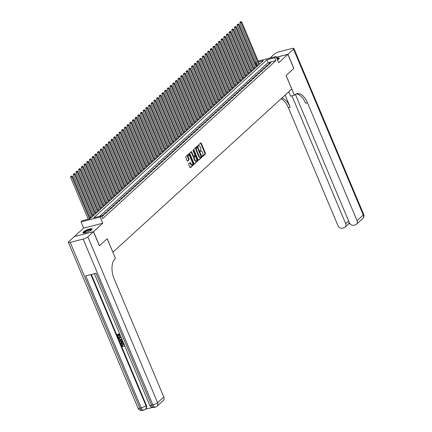 <?xml version="1.0" encoding="UTF-8"?>
<svg xmlns="http://www.w3.org/2000/svg" width="432" height="432" viewBox="0 0 432 432"><rect width="100%" height="100%" fill="white"/><g stroke="black" fill="none" stroke-linecap="round" stroke-linejoin="round"><path stroke-width="0.65" d="M202.262 156.357L202.613 156.573L205.411 154.019A0.616 0.329 75.7 0 0 205.443 153.225L201.253 143.257A0.616 0.329 75.7 0 0 200.837 142.9A0.616 0.329 75.7 0 0 200.756 142.943L197.959 145.498L198.229 146.308L198.644 145.946A1.976 1.048 75.7 0 1 198.904 145.8A1.976 1.048 75.7 0 1 200.232 146.945L200.583 147.776A1.976 1.048 75.7 0 1 200.486 150.32L200.102 151.205L200.389 151.454L200.81 151.092A1.976 1.048 75.7 0 1 201.069 150.952A1.976 1.048 75.7 0 1 202.397 152.096L202.748 152.928A1.976 1.048 75.7 0 1 202.651 155.466L202.262 156.357M91.514 229.851A4.903 1.134 -22.8 0 0 92.005 228.976A4.903 1.134 -22.8 0 0 88.344 229.333A4.903 1.134 -22.8 0 0 83.452 231.903A4.903 1.134 -22.8 0 0 82.96 232.778A4.903 1.134 -22.8 0 0 86.616 232.416A4.903 1.134 -22.8 0 0 91.514 229.851M277.468 59.924A4.903 1.134 -22.8 0 0 278.834 58.957A4.903 1.134 -22.8 0 0 279.326 58.082A4.903 1.134 -22.8 0 0 276.712 58.12M188.784 163.787A0.616 0.329 75.7 0 0 188.757 164.581L189.929 167.378A0.616 0.329 75.7 0 0 190.345 167.735A0.616 0.329 75.7 0 0 190.426 167.692L193.536 164.851A0.616 0.329 75.7 0 0 193.568 164.057L189.378 154.094A0.616 0.329 75.7 0 0 188.962 153.733A0.616 0.329 75.7 0 0 188.881 153.781L185.771 156.616A0.616 0.329 75.7 0 0 185.738 157.41L187.159 160.79A0.616 0.329 75.7 0 0 187.574 161.147A0.616 0.329 75.7 0 0 187.655 161.104L188.989 159.889A0.616 0.329 75.7 0 0 189.022 159.095L188.314 157.421A1.652 0.875 75.7 0 1 188.611 155.174A1.652 0.875 75.7 0 1 189.724 156.13L192.483 162.691A1.652 0.875 75.7 0 1 192.186 164.938A1.652 0.875 75.7 0 1 191.074 163.982L190.615 162.886A0.616 0.329 75.7 0 0 190.199 162.529A0.616 0.329 75.7 0 0 190.118 162.572L188.784 163.787M74.45 236.542L93.55 231.628L99.479 245.732L107.201 238.685L112.892 252.223L291.757 89.051L286.065 75.514L293.787 68.467L287.858 54.367L278.662 62.759L276.053 56.554L274.709 57.78L275.897 60.599L102.67 218.63L101.482 215.806L100.143 217.031L81.016 221.897L82.361 220.671L90.115 218.7L263.336 60.669L258.525 61.895M93.55 231.628L102.751 223.236L100.143 217.031M198.126 159.899A0.616 0.329 75.7 0 0 198.542 160.256A0.616 0.329 75.7 0 0 198.623 160.213L201.733 157.372A0.616 0.329 75.7 0 0 201.766 156.578L197.575 146.615A0.616 0.329 75.7 0 0 197.159 146.254A0.616 0.329 75.7 0 0 197.078 146.302L193.968 149.137A0.616 0.329 75.7 0 0 193.941 149.931L198.126 159.899M197.635 161.114L194.524 163.949A0.616 0.329 75.7 0 1 194.443 163.998A0.616 0.329 75.7 0 1 194.027 163.636L189.842 153.673A0.616 0.329 75.7 0 1 189.869 152.879L191.203 151.664A0.616 0.329 75.7 0 1 191.284 151.616A0.616 0.329 75.7 0 1 191.7 151.978L193.396 156.017A0.616 0.329 75.7 0 0 193.811 156.373A0.616 0.329 75.7 0 0 193.892 156.33L194.778 155.525A0.616 0.329 75.7 0 0 194.81 154.732L193.039 150.525L193.115 149.936L193.406 150.185L197.667 160.321A0.616 0.329 75.7 0 1 197.635 161.114L194.206 163.906M287.858 54.367L276.361 57.289M269.325 64.125L270.94 62.656L269.649 62.98L268.034 64.454L269.325 64.125M266.641 66.571L268.25 65.102L266.96 65.432L265.351 66.901L266.641 66.571M263.957 69.023L265.567 67.554L264.276 67.883L262.661 69.352L263.957 69.023M261.268 71.474L262.883 70.006L261.592 70.335L259.978 71.804L261.268 71.474M258.584 73.926L260.194 72.452L258.903 72.781L257.294 74.25L258.584 73.926M255.901 76.372L257.51 74.903L256.219 75.233L254.605 76.702L255.901 76.372M253.211 78.824L254.826 77.355L253.53 77.684L251.921 79.153L253.211 78.824M250.528 81.275L252.137 79.807L250.846 80.131L249.237 81.605L250.528 81.275M247.844 83.722L249.453 82.253L248.162 82.582L246.548 84.051L247.844 83.722M245.155 86.173L246.769 84.704L245.473 85.034L243.864 86.503L245.155 86.173M242.471 88.625L244.08 87.156L242.789 87.485L241.18 88.954L242.471 88.625M239.787 91.076L241.396 89.602L240.106 89.932L238.491 91.406L239.787 91.076M237.098 93.523L238.712 92.054L237.416 92.383L235.807 93.852L237.098 93.523M234.414 95.974L236.023 94.505L234.733 94.835L233.123 96.304L234.414 95.974M231.73 98.426L233.339 96.957L232.049 97.281L230.434 98.755L231.73 98.426M229.041 100.877L230.656 99.403L229.36 99.733L227.75 101.201L229.041 100.877M226.357 103.324L227.966 101.855L226.676 102.184L225.067 103.653L226.357 103.324M223.673 105.775L225.283 104.306L223.992 104.636L222.377 106.105L223.673 105.775M220.984 108.227L222.599 106.753L221.303 107.082L219.694 108.556L220.984 108.227M218.3 110.673L219.91 109.204L218.619 109.534L217.01 111.002L218.3 110.673M215.617 113.125L217.226 111.656L215.935 111.985L214.321 113.454L215.617 113.125M212.927 115.576L214.542 114.107L213.246 114.431L211.637 115.906L212.927 115.576M210.244 118.028L211.853 116.554L210.562 116.883L208.953 118.352L210.244 118.028M207.56 120.474L209.169 119.005L207.878 119.335L206.264 120.803L207.56 120.474M204.871 122.926L206.485 121.457L205.189 121.786L203.58 123.255L204.871 122.926M202.187 125.377L203.796 123.903L202.505 124.232L200.896 125.707L202.187 125.377M199.503 127.823L201.112 126.355L199.822 126.684L198.207 128.153L199.503 127.823M196.814 130.275L198.428 128.806L197.132 129.136L195.523 130.604L196.814 130.275M194.13 132.727L195.739 131.258L194.449 131.582L192.839 133.056L194.13 132.727M191.441 135.178L193.055 133.704L191.765 134.033L190.15 135.502L191.441 135.178M188.757 137.624L190.372 136.156L189.076 136.485L187.466 137.954L188.757 137.624M186.073 140.076L187.682 138.607L186.392 138.937L184.777 140.405L186.073 140.076M183.384 142.528L184.999 141.053L183.708 141.383L182.093 142.857L183.384 142.528M180.7 144.974L182.315 143.505L181.019 143.834L179.41 145.303L180.7 144.974M178.016 147.425L179.626 145.957L178.335 146.286L176.72 147.755L178.016 147.425M175.327 149.877L176.942 148.408L175.651 148.738L174.037 150.206L175.327 149.877M172.643 152.329L174.253 150.854L172.962 151.184L171.353 152.653L172.643 152.329M169.96 154.775L171.569 153.306L170.278 153.635L168.664 155.104L169.96 154.775M167.27 157.226L168.885 155.758L167.589 156.087L165.98 157.556L167.27 157.226M164.587 159.678L166.196 158.209L164.905 158.533L163.296 160.007L164.587 159.678M161.903 162.124L163.512 160.655L162.221 160.985L160.607 162.454L161.903 162.124M159.214 164.576L160.828 163.107L159.532 163.436L157.923 164.905L159.214 164.576M156.53 167.027L158.139 165.559L156.848 165.888L155.239 167.357L156.53 167.027M153.846 169.479L155.455 168.005L154.165 168.334L152.55 169.803L153.846 169.479M151.157 171.925L152.771 170.456L151.475 170.786L149.866 172.255L151.157 171.925M148.473 174.377L150.082 172.908L148.792 173.237L147.182 174.706L148.473 174.377M145.789 176.828L147.398 175.36L146.108 175.684L144.493 177.158L145.789 176.828M143.1 179.275L144.715 177.806L143.419 178.135L141.809 179.604L143.1 179.275M140.416 181.726L142.025 180.257L140.735 180.587L139.126 182.056L140.416 181.726M137.732 184.178L139.342 182.709L138.051 183.038L136.436 184.507L137.732 184.178M135.043 186.629L136.658 185.155L135.362 185.485L133.753 186.959L135.043 186.629M132.359 189.076L133.969 187.607L132.678 187.936L131.069 189.405L132.359 189.076M129.676 191.527L131.285 190.058L129.994 190.388L128.38 191.857L129.676 191.527M126.986 193.979L128.601 192.51L127.305 192.834L125.696 194.308L126.986 193.979M124.303 196.43L125.912 194.956L124.621 195.286L123.012 196.754L124.303 196.43M121.619 198.877L123.228 197.408L121.937 197.737L120.323 199.206L121.619 198.877M118.93 201.328L120.544 199.859L119.248 200.189L117.639 201.658L118.93 201.328M116.246 203.78L117.855 202.306L116.564 202.635L114.955 204.109L116.246 203.78M113.562 206.226L115.171 204.757L113.881 205.087L112.266 206.555L113.562 206.226M110.873 208.678L112.487 207.209L111.191 207.538L109.582 209.007L110.873 208.678M108.189 211.129L109.798 209.66L108.508 209.984L106.898 211.459L108.189 211.129M105.5 213.581L107.114 212.107L105.824 212.436L104.209 213.905L105.5 213.581M101.698 216.313L102.816 216.027L104.431 214.558L103.135 214.888L101.66 216.232M275.897 60.599L268.142 62.57L99.662 216.27M257.58 65.259L256.441 65.767M254.734 67.322L253.751 68.218M252.045 69.773L251.068 70.664M249.361 72.22L248.378 73.116M246.677 74.671L245.695 75.568M243.988 77.123L243.011 78.014M241.304 79.569L240.322 80.465M238.621 82.021L237.638 82.917M235.931 84.472L234.954 85.369M233.248 86.924L232.265 87.815M230.564 89.37L229.581 90.266M227.875 91.822L226.897 92.718M225.191 94.273L224.208 95.164M222.507 96.725L221.524 97.616M219.818 99.171L218.84 100.067M217.134 101.623L216.151 102.519M214.45 104.074L213.467 104.965M211.761 106.52L210.784 107.417M209.077 108.972L208.094 109.868M206.393 111.424L205.411 112.315M203.704 113.875L202.727 114.766M201.02 116.321L200.038 117.218M198.337 118.773L197.354 119.669M195.647 121.225L194.67 122.116M192.964 123.671L191.981 124.567M190.274 126.122L189.297 127.019M187.591 128.574L186.613 129.465M184.907 131.026L183.924 131.917M182.218 133.472L181.24 134.368M179.534 135.923L178.556 136.82M176.85 138.375L175.867 139.266M174.161 140.821L173.183 141.718M171.477 143.273L170.5 144.169M168.793 145.724L167.81 146.615M166.104 148.176L165.127 149.067M163.42 150.622L162.443 151.519M160.736 153.074L159.754 153.97M158.047 155.525L157.07 156.416M155.363 157.972L154.381 158.868M152.68 160.423L151.697 161.32M149.99 162.875L149.013 163.771M147.307 165.326L146.324 166.217M144.623 167.773L143.64 168.669M141.934 170.224L140.956 171.121M139.25 172.676L138.267 173.567M136.566 175.122L135.583 176.018M133.877 177.574L132.899 178.47M131.193 180.025L130.21 180.922M128.509 182.477L127.526 183.368M125.82 184.923L124.843 185.819M123.136 187.375L122.153 188.271M120.452 189.826L119.47 190.717M117.763 192.278L116.786 193.169M115.079 194.724L114.097 195.62M112.396 197.176L111.413 198.072M109.706 199.627L108.729 200.518M107.023 202.073L106.04 202.97M104.339 204.525L103.356 205.421M101.65 206.977L100.672 207.868M98.966 209.428L97.983 210.319M96.277 211.874L95.299 212.771M93.593 214.326L92.615 215.222M90.909 216.778L89.926 217.669M102.751 223.236L83.624 228.101L74.428 236.493M83.624 228.101L81.016 221.897M256.77 65.464L255.582 62.64L256.235 62.051M274.709 57.78L266.954 59.751L93.733 217.782L101.482 215.806M258.19 61.096L276.053 56.554M256.397 62.435L255.582 62.64M268.142 62.57L266.954 59.751M269.649 62.98L269.903 63.596M266.96 65.432L267.219 66.047M264.276 67.883L264.535 68.499M261.592 70.335L261.846 70.945M258.903 72.781L259.162 73.397M256.219 75.233L256.478 75.848M253.53 77.684L253.789 78.295M250.846 80.131L251.105 80.746M248.162 82.582L248.422 83.198M245.473 85.034L245.732 85.649M242.789 87.485L243.049 88.096M240.106 89.932L240.365 90.547M237.416 92.383L237.676 92.999M234.733 94.835L234.992 95.45M232.049 97.281L232.308 97.897M229.36 99.733L229.619 100.348M226.676 102.184L226.935 102.8M223.992 104.636L224.251 105.246M221.303 107.082L221.562 107.698M218.619 109.534L218.878 110.149M215.935 111.985L216.194 112.601M213.246 114.431L213.505 115.047M210.562 116.883L210.821 117.499M207.878 119.335L208.132 119.95M205.189 121.786L205.448 122.396M202.505 124.232L202.765 124.848M199.822 126.684L200.075 127.3M197.132 129.136L197.392 129.751M194.449 131.582L194.708 132.197M191.765 134.033L192.019 134.649M189.076 136.485L189.335 137.101M186.392 138.937L186.651 139.547M183.708 141.383L183.962 141.998M181.019 143.834L181.278 144.45M178.335 146.286L178.594 146.902M175.651 148.738L175.905 149.348M172.962 151.184L173.221 151.799M170.278 153.635L170.537 154.251M167.589 156.087L167.848 156.697M164.905 158.533L165.164 159.149M162.221 160.985L162.481 161.6M159.532 163.436L159.791 164.052M156.848 165.888L157.108 166.498M154.165 168.334L154.424 168.95M151.475 170.786L151.735 171.401M148.792 173.237L149.051 173.848M146.108 175.684L146.367 176.299M143.419 178.135L143.678 178.751M140.735 180.587L140.994 181.202M138.051 183.038L138.31 183.649M135.362 185.485L135.621 186.1M132.678 187.936L132.937 188.552M129.994 190.388L130.253 191.003M127.305 192.834L127.564 193.45M124.621 195.286L124.88 195.901M121.937 197.737L122.197 198.353M119.248 200.189L119.507 200.799M116.564 202.635L116.824 203.251M113.881 205.087L114.134 205.702M111.191 207.538L111.451 208.154M108.508 209.984L108.767 210.6M105.824 212.436L106.078 213.052M103.135 214.888L103.394 215.503M201.069 150.952L200.551 151.081A1.976 1.048 75.7 0 0 200.291 151.227L200.81 151.092M198.904 145.8L198.385 145.935A1.976 1.048 75.7 0 0 198.126 146.075L198.644 145.946M202.338 156.487L204.898 154.148A0.616 0.329 75.7 0 0 204.925 153.355L200.74 143.392A0.616 0.329 75.7 0 0 200.561 143.122M197.316 147.344L197.062 146.745A0.616 0.329 75.7 0 0 196.884 146.475M198.304 160.164L201.22 157.507A0.616 0.329 75.7 0 0 201.247 156.713L201.204 156.6M201.118 156.865L197.462 147.56L197.176 147.307L196.733 147.69A1.976 1.048 75.7 0 0 196.636 150.228L199.147 156.211A1.976 1.048 75.7 0 0 200.48 157.356A1.976 1.048 75.7 0 0 200.74 157.21L201.118 156.865M196.722 147.442L197.116 147.339M200.48 157.356L199.962 157.486A1.976 1.048 75.7 0 1 198.634 156.341L196.117 150.363A1.976 1.048 75.7 0 1 196.22 147.82L196.598 147.469M193.72 156.373L193.379 156.465A0.616 0.329 75.7 0 1 193.298 156.508A0.616 0.329 75.7 0 1 192.883 156.152L191.182 152.107A0.616 0.329 75.7 0 0 191.009 151.843M194.891 155.077L195.426 156.346M196.744 159.484L197.149 160.45L197.667 160.321M195.161 160.213A1.652 0.875 75.7 0 0 196.274 161.168A1.652 0.875 75.7 0 0 196.571 158.927L195.599 156.616A0.616 0.329 75.7 0 0 195.183 156.254A0.616 0.329 75.7 0 0 195.102 156.303L194.222 157.108A0.616 0.329 75.7 0 0 194.189 157.901L195.161 160.213L194.643 160.342A1.652 0.875 75.7 0 0 195.755 161.298L196.274 161.168M194.756 156.389A0.616 0.329 75.7 0 0 194.665 156.389A0.616 0.329 75.7 0 0 194.584 156.433L195.102 156.303M194.643 160.342L193.671 158.031A0.616 0.329 75.7 0 1 193.703 157.237L194.584 156.433M197.122 161.244A0.616 0.329 75.7 0 0 197.149 160.45M192.186 164.938L191.668 165.067A1.652 0.875 75.7 0 1 190.555 164.111L190.096 163.015A0.616 0.329 75.7 0 0 189.923 162.751M188.611 155.174L188.098 155.304A1.652 0.875 75.7 0 0 187.796 157.55L188.314 157.421M187.337 161.055L188.471 160.018A0.616 0.329 75.7 0 0 188.503 159.224L187.796 157.55M189.464 155.655L188.86 154.224A0.616 0.329 75.7 0 0 188.687 153.954M190.102 167.643L193.023 164.986A0.616 0.329 75.7 0 0 193.05 164.192L192.656 163.253M259.486 64.184L241.78 22.054L239.814 22.993L257.785 65.74M240.613 21.843L240.095 21.978L240.613 21.843L241.105 22.664L258.817 64.795M240.878 21.6L241.78 22.054M239.814 22.993L240.095 21.978M276.971 58.741A4.244 0.983 157.2 0 1 278.921 58.838A4.244 0.983 157.2 0 1 278.926 58.871M278.667 59.103A3.931 0.907 -22.8 0 0 277.128 59.108M279.304 58.374A4.876 1.123 -22.8 0 0 276.907 58.579M83.803 233.042A4.244 0.983 157.2 0 1 83.743 232.924A4.244 0.983 157.2 0 1 87.496 230.337A4.244 0.983 157.2 0 1 91.6 229.732A4.244 0.983 157.2 0 1 91.6 229.765M91.346 229.997A3.931 0.907 -22.8 0 0 87.437 230.774A3.931 0.907 -22.8 0 0 84.148 233.021M91.984 229.268A4.876 1.123 -22.8 0 0 87.232 230.288A4.876 1.123 -22.8 0 0 83.182 232.967M287.939 54.292L293.868 68.396L286.092 75.487L294.392 95.229L294.851 94.813A15.725 8.332 -104.3 0 1 296.903 93.679A15.725 8.332 -104.3 0 1 307.492 102.794L357.048 220.687L363.269 215.017L293.555 49.172L287.939 54.292L276.34 57.24M287.966 92.507A7.074 1.636 157.2 0 1 288.932 92.108M294.392 95.229L290.644 96.185L288.787 91.762M291.956 95.85L345.654 223.587A3.775 3.078 -132.4 0 1 345.092 227.162A3.775 3.078 -132.4 0 1 343.975 227.761L342.446 228.15A3.775 3.078 -132.4 0 1 337.927 225.553L288.365 107.654A15.725 8.332 -104.3 0 0 281.011 98.852M281.88 98.064A15.725 8.332 -104.3 0 1 290.228 107.185L285.142 95.083M293.555 49.172A3.775 0.869 -22.8 0 0 293.927 48.497A3.775 0.869 -22.8 0 0 292.064 48.492L279.142 51.775A3.775 0.869 -22.8 0 0 274.428 54.038L269.973 58.099M295.396 94.376L349.321 222.653A3.775 3.078 -132.4 0 0 353.846 225.25L355.369 224.861A3.775 3.078 -132.4 0 0 356.492 224.262A3.775 3.078 -132.4 0 0 357.048 220.687M295.996 94.019A15.725 8.332 -104.3 0 1 305.629 103.264L307.492 102.794M345.092 227.162L348.678 223.895L349.169 222.442M122.132 344.385L122.072 345.325L123.25 346.075L123.136 346.772L121.522 345.654L121.711 344.072L122.688 343.478L123.746 343.499M121.829 343.975L122.688 343.478M124.756 345.902L124.346 346.367L124.276 345.708M123.104 341.971L120.825 343.888L120.609 343.381L121.403 342.754L120.798 341.312L119.68 341.167L119.464 340.659L122.656 340.918M120.609 343.381L121.392 342.733M120.717 336.29L119.869 334.395L118.913 334.638L119.664 336.415L119.302 336.506L118.557 334.73L117.482 335L118.325 336.998L117.963 337.09L116.926 334.616L119.659 333.779M119.183 334.568L119.664 336.415M117.752 334.935L118.325 336.998M91.363 274.455L146.345 405.259A3.775 3.078 47.6 0 1 145.789 408.834L145.384 409.201A3.775 3.078 -132.4 0 0 145.94 405.626L146.345 405.259M145.309 409.266L152.372 407.473M121.997 339.336L120.971 340.119L118.746 338.953L118.238 337.738L120.971 336.901M93.469 231.703L74.347 236.569L68.731 241.688A3.775 0.869 -22.8 0 0 68.359 242.363A3.775 0.869 -22.8 0 0 70.222 242.368L83.144 239.08A3.775 0.869 -22.8 0 0 87.858 236.822L93.469 231.703L99.398 245.803L107.174 238.712L115.474 258.455L115.015 258.871A15.725 8.332 75.7 0 0 114.232 279.099L163.787 396.997A3.775 3.078 47.6 0 1 163.231 400.572L157.016 406.242A3.775 3.078 -132.4 0 0 157.572 402.667L163.787 396.997M87.858 236.822L157.572 402.667A3.775 0.869 157.2 0 1 152.858 404.924L151.567 405.254L96.082 273.256L85.741 275.886L141.232 407.884L139.936 408.213A3.775 0.869 157.2 0 1 138.073 408.208L68.359 242.363M116.926 334.616L119.713 333.909M118.238 337.738L121.025 337.03M118.795 338.126L119.648 339.568L120.782 339.638L121.64 338.78L121.181 337.522L118.795 338.126M119.065 338.056L119.858 339.368L121.489 339.244M119.464 340.659L122.758 341.161M122.218 341.491L121.214 341.361L121.7 342.517L122.888 341.577L122.218 341.491M121.527 341.404L121.916 342.322L123.104 341.383M124.184 345.811L124.33 344.903L122.677 344.153L122.013 344.477L122.072 345.325M121.862 345.519L123.25 346.075M122.477 343.672L123.898 343.867M123.034 346.27L123.136 346.772M256.802 66.631L239.09 24.5L237.13 25.445L255.096 68.186M237.924 24.295L237.411 24.424L237.924 24.295L238.421 25.115L256.133 67.246M238.194 24.052L239.09 24.5M237.13 25.445L237.411 24.424M254.119 69.082L236.407 26.951L234.441 27.891L252.412 70.637M235.24 26.746L234.722 26.876L235.24 26.746L235.737 27.562L253.444 69.692M235.51 26.498L236.407 26.951M234.441 27.891L234.722 26.876M251.429 71.534L233.723 29.403L231.757 30.343L249.723 73.089M232.556 29.198L232.038 29.327L232.556 29.198L233.048 30.013L250.76 72.144M232.821 28.949L233.723 29.403M231.757 30.343L232.038 29.327M248.746 73.98L231.034 31.849L229.073 32.794L247.039 75.541M229.867 31.644L229.354 31.779L229.867 31.644L230.364 32.465L248.076 74.596M230.137 31.401L231.034 31.849M229.073 32.794L229.354 31.779M246.062 76.432L228.35 34.301L226.384 35.24L244.355 77.987M227.183 34.096L226.665 34.225L227.183 34.096L227.68 34.916L245.387 77.047M227.453 33.853L228.35 34.301M226.384 35.24L226.665 34.225M243.373 78.883L225.666 36.752L223.7 37.692L241.666 80.438M224.5 36.547L223.981 36.677L224.5 36.547L224.991 37.363L242.703 79.493M224.764 36.299L225.666 36.752M223.7 37.692L223.981 36.677M240.689 81.335L222.977 39.204L221.017 40.144L238.982 82.89M221.81 38.993L221.297 39.128L221.81 38.993L222.307 39.814L240.019 81.945M222.08 38.75L222.977 39.204M221.017 40.144L221.297 39.128M238.005 83.781L220.293 41.65L218.327 42.595L236.299 85.336M219.127 41.445L218.608 41.575L219.127 41.445L219.623 42.266L237.33 84.397M219.397 41.202L220.293 41.65M218.327 42.595L218.608 41.575M235.316 86.233L217.609 44.102L215.644 45.041L233.609 87.788M216.443 43.897L215.924 44.026L216.443 43.897L216.934 44.712L234.646 86.843M216.707 43.648L217.609 44.102M215.644 45.041L215.924 44.026M232.632 88.684L214.92 46.553L212.96 47.493L230.926 90.239M213.754 46.348L213.241 46.478L213.754 46.348L214.25 47.164L231.962 89.294M214.024 46.1L214.92 46.553M212.96 47.493L213.241 46.478M229.948 91.13L212.236 49L210.271 49.945L228.242 92.691M211.07 48.794L210.551 48.929L211.07 48.794L211.567 49.615L229.273 91.746M211.34 48.551L212.236 49M210.271 49.945L210.551 48.929M227.259 93.582L209.552 51.451L207.587 52.391L225.553 95.137M208.386 51.246L207.868 51.376L208.386 51.246L208.877 52.067L226.589 94.198M208.651 51.003L209.552 51.451M207.587 52.391L207.868 51.376M224.575 96.034L206.863 53.903L204.903 54.842L222.869 97.589M205.697 53.698L205.184 53.827L205.697 53.698L206.194 54.513L223.906 96.644M205.967 53.449L206.863 53.903M204.903 54.842L205.184 53.827M221.891 98.485L204.179 56.354L202.214 57.294L220.185 100.04M203.013 56.144L202.495 56.279L203.013 56.144L203.51 56.965L221.216 99.095M203.283 55.901L204.179 56.354M202.214 57.294L202.495 56.279M219.202 100.931L201.496 58.801L199.53 59.746L217.496 102.487M200.329 58.595L199.811 58.725L200.329 58.595L200.821 59.416L218.533 101.547M200.594 58.352L201.496 58.801M199.53 59.746L199.811 58.725M216.518 103.383L198.806 61.252L196.846 62.192L214.812 104.938M197.64 61.047L197.127 61.177L197.64 61.047L198.137 61.862L215.843 103.993M197.91 60.799L198.806 61.252M196.846 62.192L197.127 61.177M213.829 105.835L196.123 63.704L194.157 64.643L212.128 107.39M194.956 63.499L194.438 63.628L194.956 63.499L195.448 64.314L213.16 106.445M195.226 63.25L196.123 63.704M194.157 64.643L194.438 63.628M211.145 108.281L193.433 66.15L191.473 67.095L209.439 109.841M192.272 65.945L191.754 66.08L192.272 65.945L192.764 66.766L210.476 108.896M192.537 65.702L193.433 66.15M191.473 67.095L191.754 66.08M208.462 110.732L190.75 68.602L188.784 69.541L206.755 112.288M189.583 68.396L189.07 68.526L189.583 68.396L190.08 69.217L207.787 111.348M189.853 68.153L190.75 68.602M188.784 69.541L189.07 68.526M205.772 113.184L188.066 71.053L186.1 71.993L204.071 114.739M186.899 70.848L186.381 70.978L186.899 70.848L187.391 71.663L205.103 113.794M187.169 70.6L188.066 71.053M186.1 71.993L186.381 70.978M203.089 115.636L185.377 73.505L183.416 74.444L201.382 117.191M184.216 73.294L183.697 73.429L184.216 73.294L184.707 74.115L202.419 116.246M184.48 73.051L185.377 73.505M183.416 74.444L183.697 73.429M200.405 118.082L182.693 75.951L180.727 76.896L198.698 119.637M181.526 75.746L181.008 75.881L181.526 75.746L182.023 76.567L199.73 118.697M181.796 75.503L182.693 75.951M180.727 76.896L181.008 75.881M197.716 120.533L180.009 78.403L178.043 79.342L196.015 122.089M178.843 78.197L178.324 78.327L178.843 78.197L179.334 79.013L197.046 121.144M179.113 77.954L180.009 78.403M178.043 79.342L178.324 78.327M195.032 122.985L177.32 80.854L175.36 81.794L193.325 124.54M176.159 80.649L175.64 80.779L176.159 80.649L176.65 81.464L194.362 123.595M176.423 80.401L177.32 80.854M175.36 81.794L175.64 80.779M192.348 125.431L174.636 83.3L172.67 84.245L190.642 126.992M173.47 83.095L172.951 83.23L173.47 83.095L173.966 83.916L191.673 126.047M173.74 82.852L174.636 83.3M172.67 84.245L172.951 83.23M189.659 127.883L171.952 85.752L169.987 86.692L187.958 129.438M170.786 85.547L170.267 85.676L170.786 85.547L171.277 86.368L188.989 128.498M171.056 85.304L171.952 85.752M169.987 86.692L170.267 85.676M186.975 130.334L169.263 88.204L167.303 89.143L185.269 131.89M168.097 87.998L167.584 88.128L168.097 87.998L168.593 88.814L186.305 130.945M168.367 87.75L169.263 88.204M167.303 89.143L167.584 88.128M184.291 132.786L166.579 90.655L164.614 91.595L182.585 134.341M165.413 90.445L164.894 90.58L165.413 90.445L165.91 91.265L183.616 133.396M165.683 90.202L166.579 90.655M164.614 91.595L164.894 90.58M181.602 135.232L163.895 93.101L161.93 94.046L179.901 136.787M162.729 92.896L162.211 93.031L162.729 92.896L163.22 93.717L180.932 135.848M162.999 92.653L163.895 93.101M161.93 94.046L162.211 93.031M178.918 137.684L161.206 95.553L159.246 96.493L177.212 139.239M160.04 95.348L159.527 95.477L160.04 95.348L160.537 96.163L178.249 138.299M160.31 95.105L161.206 95.553M159.246 96.493L159.527 95.477M176.234 140.135L158.522 98.005L156.557 98.944L174.528 141.691M157.356 97.799L156.838 97.929L157.356 97.799L157.853 98.615L175.559 140.746M157.626 97.551L158.522 98.005M156.557 98.944L156.838 97.929M173.545 142.587L155.839 100.451L153.873 101.396L171.844 144.142M154.672 100.246L154.154 100.381L154.672 100.246L155.164 101.066L172.876 143.197M154.937 100.003L155.839 100.451M153.873 101.396L154.154 100.381M170.861 145.033L153.149 102.902L151.189 103.842L169.155 146.588M151.983 102.697L151.47 102.827L151.983 102.697L152.48 103.518L170.192 145.649M152.253 102.454L153.149 102.902M151.189 103.842L151.47 102.827M168.178 147.485L150.466 105.354L148.5 106.294L166.471 149.04M149.299 105.149L148.781 105.278L149.299 105.149L149.796 105.964L167.503 148.095M149.569 104.9L150.466 105.354M148.5 106.294L148.781 105.278M165.488 149.936L147.782 107.806L145.816 108.745L163.787 151.492M146.615 107.595L146.097 107.73L146.615 107.595L147.107 108.416L164.819 150.547M146.88 107.352L147.782 107.806M145.816 108.745L146.097 107.73M162.805 152.383L145.093 110.252L143.132 111.197L161.098 153.938M143.926 110.047L143.413 110.182L143.926 110.047L144.423 110.867L162.135 152.998M144.196 109.804L145.093 110.252M143.132 111.197L143.413 110.182M160.121 154.834L142.409 112.703L140.443 113.643L158.414 156.389M141.242 112.498L140.724 112.628L141.242 112.498L141.739 113.314L159.446 155.45M141.512 112.255L142.409 112.703M140.443 113.643L140.724 112.628M157.432 157.286L139.725 115.155L137.759 116.095L155.725 158.841M138.559 114.95L138.04 115.079L138.559 114.95L139.05 115.765L156.762 157.896M138.823 114.701L139.725 115.155M137.759 116.095L138.04 115.079M154.748 159.737L137.036 117.607L135.076 118.546L153.041 161.293M135.869 117.396L135.356 117.531L135.869 117.396L136.366 118.217L154.078 160.348M136.139 117.153L137.036 117.607M135.076 118.546L135.356 117.531M152.064 162.184L134.352 120.053L132.386 120.998L150.358 163.739M133.186 119.848L132.667 119.977L133.186 119.848L133.682 120.668L151.389 162.799M133.456 119.605L134.352 120.053M132.386 120.998L132.667 119.977M149.375 164.635L131.668 122.504L129.703 123.444L147.668 166.19M130.502 122.299L129.983 122.429L130.502 122.299L130.993 123.115L148.705 165.245M130.766 122.051L131.668 122.504M129.703 123.444L129.983 122.429M146.691 167.087L128.979 124.956L127.019 125.896L144.985 168.642M127.813 124.751L127.3 124.88L127.813 124.751L128.309 125.566L146.021 167.697M128.083 124.502L128.979 124.956M127.019 125.896L127.3 124.88M144.007 169.533L126.295 127.402L124.33 128.347L142.301 171.094M125.129 127.197L124.61 127.332L125.129 127.197L125.626 128.018L143.332 170.149M125.399 126.954L126.295 127.402M124.33 128.347L124.61 127.332M141.318 171.985L123.611 129.854L121.646 130.793L139.612 173.54M122.445 129.649L121.927 129.778L122.445 129.649L122.936 130.469L140.648 172.6M122.71 129.406L123.611 129.854M121.646 130.793L121.927 129.778M138.634 174.436L120.922 132.305L118.962 133.245L136.928 175.991M119.756 132.1L119.243 132.23L119.756 132.1L120.253 132.916L137.965 175.046M120.026 131.852L120.922 132.305M118.962 133.245L119.243 132.23M135.95 176.888L118.238 134.757L116.273 135.697L134.244 178.443M117.072 134.546L116.554 134.681L117.072 134.546L117.569 135.367L135.275 177.498M117.342 134.303L118.238 134.757M116.273 135.697L116.554 134.681M133.261 179.334L115.555 137.203L113.589 138.148L131.555 180.889M114.388 136.998L113.87 137.128L114.388 136.998L114.88 137.819L132.592 179.95M114.653 136.755L115.555 137.203M113.589 138.148L113.87 137.128M130.577 181.786L112.865 139.655L110.905 140.594L128.871 183.341M111.699 139.45L111.186 139.579L111.699 139.45L112.196 140.265L129.908 182.396M111.969 139.201L112.865 139.655M110.905 140.594L111.186 139.579M127.894 184.237L110.182 142.106L108.216 143.046L126.187 185.792M109.015 141.901L108.497 142.031L109.015 141.901L109.512 142.717L127.219 184.847M109.285 141.653L110.182 142.106M108.216 143.046L108.497 142.031M125.204 186.683L107.492 144.553L105.532 145.498L123.498 188.244M106.331 144.347L105.813 144.482L106.331 144.347L106.823 145.168L124.535 187.299M106.596 144.104L107.492 144.553M105.532 145.498L105.813 144.482M122.521 189.135L104.809 147.004L102.848 147.944L120.814 190.69M103.642 146.799L103.129 146.929L103.642 146.799L104.139 147.62L121.846 189.751M103.912 146.556L104.809 147.004M102.848 147.944L103.129 146.929M119.831 191.587L102.125 149.456L100.159 150.395L118.13 193.142M100.958 149.251L100.44 149.38L100.958 149.251L101.45 150.066L119.162 192.197M101.228 149.002L102.125 149.456M100.159 150.395L100.44 149.38M117.148 194.038L99.436 151.907L97.475 152.847L115.441 195.593M98.275 151.697L97.756 151.832L98.275 151.697L98.766 152.518L116.478 194.648M98.539 151.454L99.436 151.907M97.475 152.847L97.756 151.832M114.464 196.484L96.752 154.354L94.786 155.299L112.757 198.04M95.585 154.148L95.067 154.278L95.585 154.148L96.082 154.969L113.789 197.1M95.855 153.905L96.752 154.354M94.786 155.299L95.067 154.278M111.775 198.936L94.068 156.805L92.102 157.745L110.074 200.491M92.902 156.6L92.383 156.73L92.902 156.6L93.393 157.415L111.105 199.546M93.172 156.352L94.068 156.805M92.102 157.745L92.383 156.73M109.091 201.388L91.379 159.257L89.419 160.196L107.384 202.943M90.218 159.052L89.699 159.181L90.218 159.052L90.709 159.867L108.421 201.998M90.482 158.803L91.379 159.257M89.419 160.196L89.699 159.181M106.407 203.834L88.695 161.703L86.729 162.648L104.701 205.394M87.529 161.498L87.01 161.633L87.529 161.498L88.025 162.319L105.732 204.449M87.799 161.255L88.695 161.703M86.729 162.648L87.01 161.633M103.718 206.285L86.011 164.155L84.046 165.094L102.017 207.841M84.845 163.949L84.326 164.079L84.845 163.949L85.336 164.77L103.048 206.901M85.115 163.706L86.011 164.155M84.046 165.094L84.326 164.079M101.034 208.737L83.322 166.606L81.362 167.546L99.328 210.292M82.161 166.401L81.643 166.531L82.161 166.401L82.652 167.216L100.364 209.347M82.426 166.153L83.322 166.606M81.362 167.546L81.643 166.531M98.35 211.189L80.638 169.058L78.673 169.997L96.644 212.744M79.472 168.847L78.953 168.982L79.472 168.847L79.969 169.668L97.675 211.799M79.742 168.604L80.638 169.058M78.673 169.997L78.953 168.982M95.661 213.635L77.954 171.504L75.989 172.449L93.96 215.19M76.788 171.299L76.27 171.434L76.788 171.299L77.279 172.12L94.991 214.25M77.058 171.056L77.954 171.504M75.989 172.449L76.27 171.434M92.977 216.086L75.265 173.956L73.305 174.895L91.271 217.642M74.099 173.75L73.586 173.88L74.099 173.75L74.596 174.566L92.308 216.697M74.369 173.507L75.265 173.956M73.305 174.895L73.586 173.88M90.293 218.538L72.581 176.407L70.616 177.347L88.204 219.186M71.415 176.202L70.897 176.332L71.415 176.202L71.912 177.017L89.5 218.857M71.685 175.954L72.581 176.407M70.616 177.347L70.897 176.332M200.74 143.392L201.253 143.257M204.925 153.355L205.443 153.225M204.898 154.148L205.411 154.019M197.062 146.745L197.575 146.615M201.247 156.713L201.766 156.578M201.22 157.507L201.733 157.372M196.22 147.82L196.733 147.69M196.117 150.363L196.636 150.228M198.634 156.341L199.147 156.211M191.182 152.107L191.7 151.978M192.883 156.152L193.396 156.017M192.98 150.293L193.406 150.185M193.703 157.237L194.222 157.108M193.671 158.031L194.189 157.901M190.096 163.015L190.615 162.886M190.555 164.111L191.074 163.982M188.503 159.224L189.022 159.095M188.471 160.018L188.989 159.889M188.86 154.224L189.378 154.094M193.05 164.192L193.568 164.057M193.023 164.986L193.536 164.851M290.228 107.185L288.365 107.654M345.654 223.587L348.586 220.909M363.269 215.017A3.775 3.078 47.6 0 1 362.707 218.592A3.775 3.775 0 0 0 363.641 214.342A3.775 0.869 157.2 0 1 363.269 215.017M70.222 242.368L139.936 408.213A3.775 1.998 75.7 0 0 142.479 410.4L143.77 410.071A3.775 1.998 -104.3 0 1 141.232 407.884A3.775 0.869 157.2 0 0 145.94 405.626L90.86 274.585M94.397 273.683L149.699 405.248A3.775 0.869 157.2 0 0 151.567 405.254A3.775 1.998 75.7 0 0 154.111 407.441L155.401 407.111A3.775 1.998 -104.3 0 1 152.858 404.924L83.144 239.08M196.657 147.442L197.176 147.307M193.298 156.508L193.811 156.373M194.665 156.389L195.183 156.254M356.492 224.262L362.707 218.592M363.641 214.342L293.927 48.497M348.538 224.024L349.92 223.668M149.699 405.248A3.775 3.775 0 0 0 154.111 407.441M155.401 407.111A3.775 3.775 0 0 0 157.016 406.242M138.073 408.208A3.775 3.775 0 0 0 142.479 410.4M143.77 410.071A3.775 3.775 0 0 0 145.384 409.201"/></g></svg>

